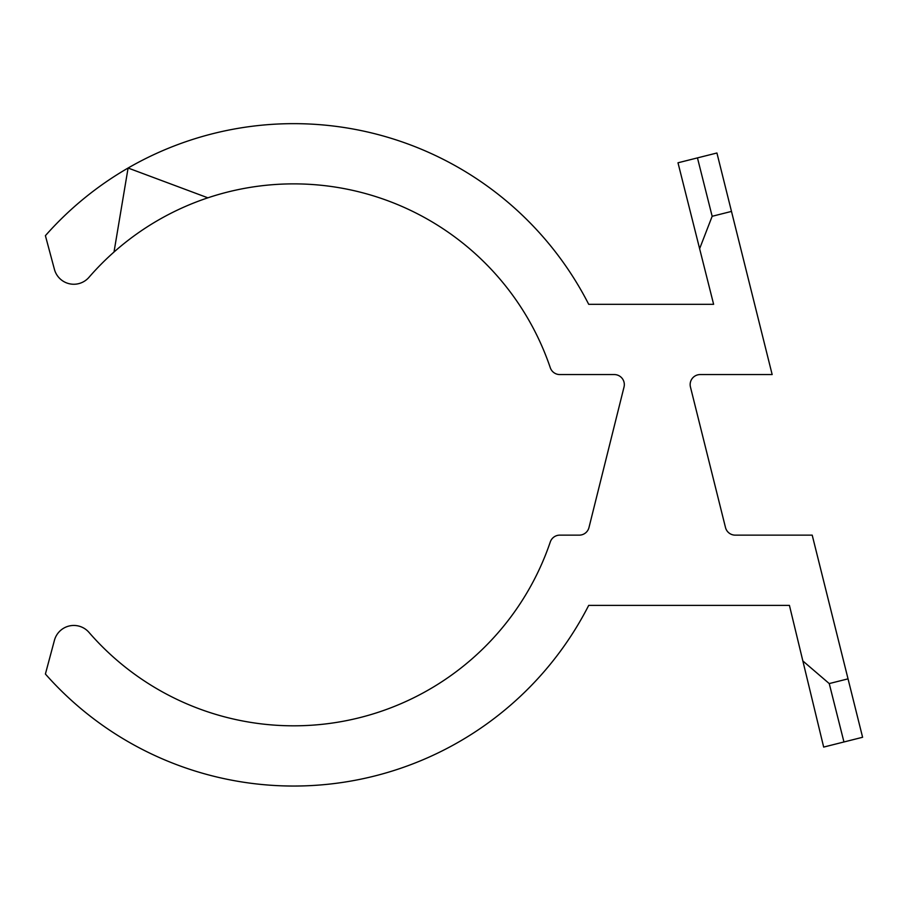 <?xml version="1.0" encoding="UTF-8"?>
<svg xmlns="http://www.w3.org/2000/svg" width="908" height="908" viewBox="0 0 908 908"><rect width="100%" height="100%" fill="white"/><g stroke="black" fill="none" stroke-linecap="round" stroke-linejoin="round"><path stroke-width="1.36" d="M697.457 157.89L716.923 152.998L772.163 374.561L700.193 374.561A10.033 10.033 0 0 0 690.455 387.024L725.492 527.525A10.033 10.033 0 0 0 735.23 535.141L812.206 535.141L862.6 737.273L843.952 741.972L829.242 683.576L802.854 660.956L789.427 605.386L588.702 605.386A331.193 331.193 0 0 1 45.4 674.02L54.423 640.344A20.067 20.067 0 0 1 88.984 632.388A270.981 270.981 0 0 0 550.293 541.951A10.033 10.033 0 0 1 559.793 535.141L579.247 535.141A10.033 10.033 0 0 0 588.986 527.525L624.023 387.024A10.033 10.033 0 0 0 614.285 374.561L559.793 374.561A10.033 10.033 0 0 1 550.293 367.751A270.981 270.981 0 0 0 207.875 197.819L128.096 168.025A331.193 331.193 0 0 0 45.4 235.671L54.423 269.358A20.067 20.067 0 0 0 88.984 277.315A270.981 270.981 0 0 1 114.011 252.015L128.096 168.025A331.193 331.193 0 0 1 588.702 304.305L713.62 304.305L699.625 248.713L712.156 216.286L697.457 157.89L677.992 162.793L699.625 248.713M843.952 741.972L823.67 747.08L802.854 660.956M829.242 683.576L848.027 678.855M731.485 211.416L712.156 216.286M114.011 252.015A270.981 270.981 0 0 1 207.875 197.819"/></g></svg>
